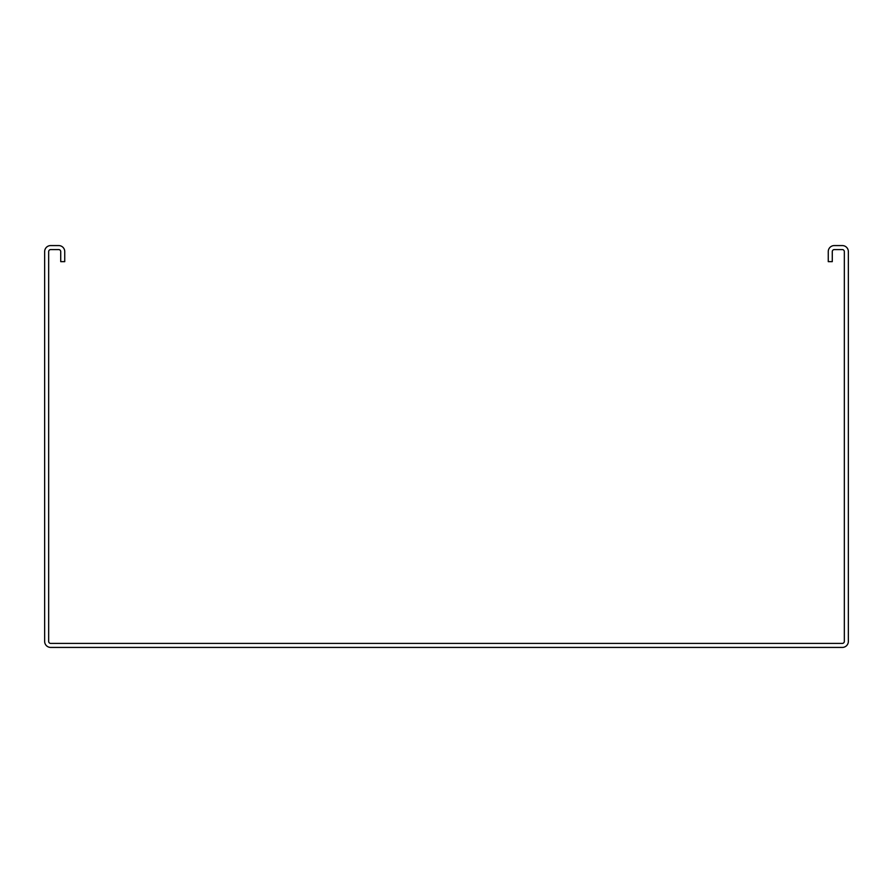 <?xml version="1.0" encoding="UTF-8"?>
<svg xmlns="http://www.w3.org/2000/svg" width="893" height="893" viewBox="0 0 893 893"><rect width="100%" height="100%" fill="white"/><g stroke="black" fill="none" stroke-linecap="round" stroke-linejoin="round"><path stroke-width="1.34" d="M842.322 245.575L834.285 245.575A6.028 6.028 0 0 0 828.257 251.603L828.257 261.649L832.276 261.649L832.276 251.603A2.009 2.009 0 0 1 834.285 249.593L842.322 249.593A2.009 2.009 0 0 1 844.331 251.603L844.331 641.397A2.009 2.009 0 0 1 842.322 643.406L50.678 643.406A2.009 2.009 0 0 1 48.669 641.397L48.669 251.603A2.009 2.009 0 0 1 50.678 249.593L58.715 249.593A2.009 2.009 0 0 1 60.724 251.603L60.724 261.649L64.742 261.649L64.742 251.603A6.028 6.028 0 0 0 58.715 245.575L50.678 245.575A6.028 6.028 0 0 0 44.65 251.603L44.65 641.397A6.028 6.028 0 0 0 50.678 647.425L842.322 647.425A6.028 6.028 0 0 0 848.35 641.397L848.35 251.603A6.028 6.028 0 0 0 842.322 245.575"/></g></svg>
